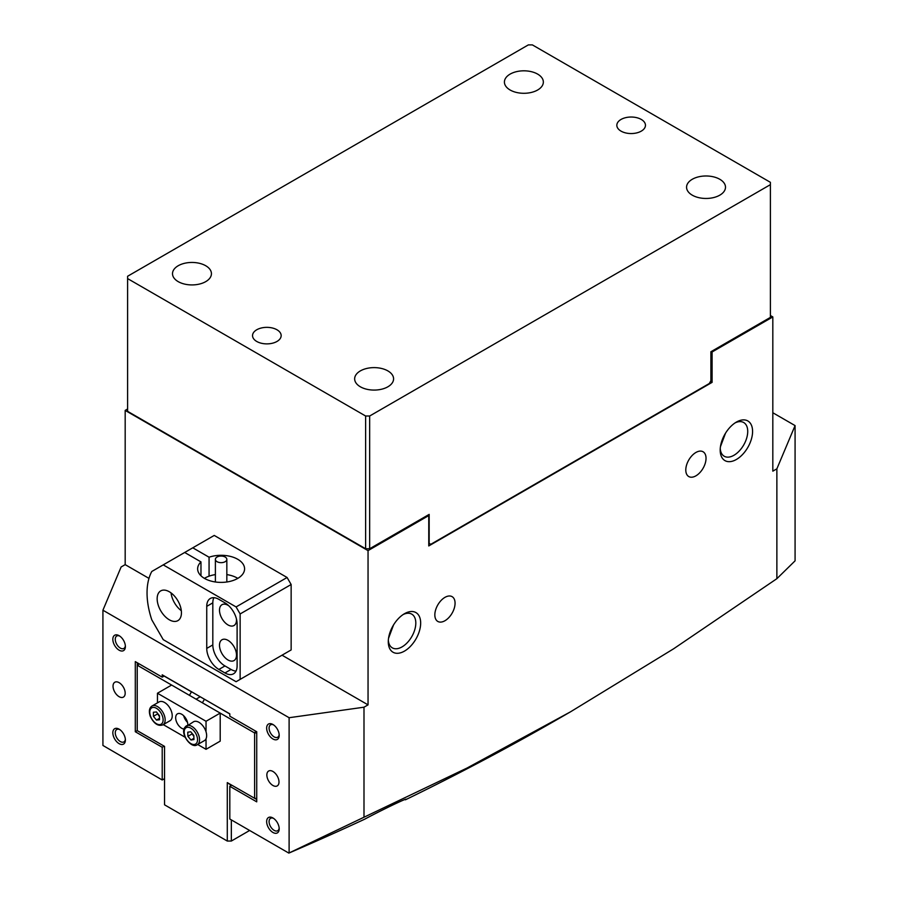 <?xml version="1.0" encoding="UTF-8"?>
<svg xmlns="http://www.w3.org/2000/svg" width="898" height="898" viewBox="0 0 898 898"><rect width="100%" height="100%" fill="white"/><g stroke="black" fill="none" stroke-linecap="round" stroke-linejoin="round"><path stroke-width="1.35" d="M209.066 576.157L209.066 557.22A23.471 13.549 180 0 1 237.712 559.263A23.471 13.549 180 0 1 244.582 568.849A23.471 13.549 180 0 1 230.09 581.365A23.471 13.549 180 0 1 204.519 578.424A23.471 13.549 180 0 1 197.639 568.849A23.471 13.549 180 0 1 200.972 561.89L184.685 552.483L214.229 535.433L287.091 577.493L291.143 584.508L240.136 613.951L236.084 606.936L163.234 564.876L184.685 552.483M169.295 619.788A17.174 9.912 -120 0 0 177.883 620.641A17.174 9.912 -120 0 0 180.52 606.88A17.174 9.912 -120 0 0 169.295 591.748A17.174 9.912 -120 0 0 160.72 590.895A17.174 9.912 -120 0 0 158.082 604.657A17.174 9.912 -120 0 0 169.295 619.788M227.991 640.353A12.022 6.937 60 0 1 235.848 650.949A12.022 6.937 60 0 1 234.008 660.58A12.022 6.937 60 0 1 227.991 659.985A12.022 6.937 60 0 1 220.145 649.4A12.022 6.937 60 0 1 221.986 639.758A12.022 6.937 60 0 1 227.991 640.353M236.443 618.958A12.022 6.937 60 0 1 234.008 625.524A12.022 6.937 60 0 1 227.991 624.929A12.022 6.937 60 0 1 220.145 614.344A12.022 6.937 60 0 1 221.986 604.702A12.022 6.937 60 0 1 227.991 605.297A12.022 6.937 60 0 1 228.889 605.881M163.234 564.876L151.784 571.487A68.697 39.658 -120 0 0 151.784 619.822L163.234 639.657L236.084 681.717L240.136 679.382L240.136 613.951M240.136 679.382L291.143 649.939L291.143 584.508M192.778 547.814L209.066 557.22M236.084 606.936L287.091 577.493M224.96 672.961A17.174 9.912 -120 0 0 233.547 673.803A17.174 9.912 -120 0 0 237.106 665.946L237.106 623.885A17.174 9.912 -120 0 0 224.96 602.85L218.888 599.348A17.174 9.912 -120 0 0 210.3 598.495A17.174 9.912 -120 0 0 206.742 606.352L206.742 648.423A17.174 9.912 -120 0 0 218.888 669.448L224.96 672.961L231.033 669.448A17.174 9.912 -120 0 0 236.028 671.098M213.892 597.698A17.174 9.912 -120 0 0 212.815 602.85L212.815 644.91A17.174 9.912 -120 0 0 224.96 665.946L231.033 669.448M171.047 592.905A17.174 9.912 -120 0 0 181.317 610.696M200.972 575.798L200.972 561.89M222.322 556.131A5.725 3.3 0 0 0 215.385 559.364A5.725 3.3 0 0 0 219.898 562.586A5.725 3.3 0 0 0 226.835 559.364A5.725 3.3 0 0 0 222.322 556.131M204.407 578.368A22.899 13.223 180 0 1 215.385 574.608M226.835 574.608A22.899 13.223 180 0 1 237.813 578.368M164.143 676.059L191.465 691.83L189.444 695.333L138.056 665.676L137.226 666.159L137.226 730.624L164.547 746.395L164.547 804.821L227.284 841.044L227.284 782.618L256.727 799.501M137.226 666.159L137.327 662.791M204.519 699.25L229.809 713.966M256.727 798.389L254.605 798.389L254.605 732.959L202.387 702.808L204.418 699.306M227.284 782.618L231.336 785.424M231.336 819.896L231.336 841.044L227.284 841.044M249.644 830.47L231.336 841.044M196.078 699.172L200.22 696.769M255.672 731.118L254.605 732.959L256.727 732.959M138.056 665.676L138.685 663.577M388.329 640.274A19.464 11.236 120 0 0 392.314 647.862A19.464 11.236 120 0 0 402.046 646.897A19.464 11.236 120 0 0 414.764 629.745A19.464 11.236 120 0 0 411.778 614.153A19.464 11.236 120 0 0 403.213 614.501M388.542 638.298L393.549 624.918M444.948 620.731A14.312 8.262 120 0 0 454.298 608.114A14.312 8.262 120 0 0 452.109 596.654A14.312 8.262 120 0 0 444.948 597.361A14.312 8.262 120 0 0 435.609 609.966A14.312 8.262 120 0 0 437.797 621.438A14.312 8.262 120 0 0 444.948 620.731M720.252 448.641A19.464 11.236 120 0 0 724.226 456.24A19.464 11.236 120 0 0 733.958 455.275A19.464 11.236 120 0 0 746.676 438.123A19.464 11.236 120 0 0 743.69 422.52A19.464 11.236 120 0 0 735.125 422.868M720.454 446.676L725.472 433.285M695.916 475.839A14.312 8.262 120 0 0 705.267 463.222A14.312 8.262 120 0 0 703.067 451.761A14.312 8.262 120 0 0 695.916 452.469A14.312 8.262 120 0 0 686.566 465.074A14.312 8.262 120 0 0 688.755 476.546A14.312 8.262 120 0 0 695.916 475.839M119.748 636.087A7.15 4.131 -120 0 0 116.74 636.031A7.15 4.131 -120 0 0 115.651 641.767A7.15 4.131 -120 0 0 120.321 648.075A7.15 4.131 -120 0 0 123.902 648.423A7.15 4.131 -120 0 0 125.35 645.797M119.748 729.569A7.15 4.131 -120 0 0 116.74 729.513A7.15 4.131 -120 0 0 115.651 735.249A7.15 4.131 -120 0 0 120.321 741.546A7.15 4.131 -120 0 0 123.902 741.905A7.15 4.131 -120 0 0 125.35 739.267M273.564 818.37A7.15 4.131 -120 0 0 270.556 818.314A7.15 4.131 -120 0 0 269.467 824.05A7.15 4.131 -120 0 0 274.137 830.358A7.15 4.131 -120 0 0 277.718 830.706A7.15 4.131 -120 0 0 279.166 828.079M273.564 724.899A7.15 4.131 -120 0 0 270.556 724.832A7.15 4.131 -120 0 0 269.467 730.568A7.15 4.131 -120 0 0 274.137 736.876A7.15 4.131 -120 0 0 277.718 737.224A7.15 4.131 -120 0 0 279.166 734.598M119.108 682.66A8.587 4.961 -120 0 0 114.821 682.233A8.587 4.961 -120 0 0 113.496 689.114A8.587 4.961 -120 0 0 119.108 696.68A8.587 4.961 -120 0 0 123.396 697.106A8.587 4.961 -120 0 0 124.721 690.225A8.587 4.961 -120 0 0 119.108 682.66M272.925 771.461A8.587 4.961 -120 0 0 268.625 771.034A8.587 4.961 -120 0 0 267.312 777.915A8.587 4.961 -120 0 0 272.925 785.481A8.587 4.961 -120 0 0 277.213 785.907A8.587 4.961 -120 0 0 278.537 779.026A8.587 4.961 -120 0 0 272.925 771.461M404.47 613.716L404.47 613.716A22.899 13.223 -60 0 1 420.668 623.066A22.899 13.223 -60 0 1 404.47 651.106A22.899 13.223 -60 0 1 388.284 641.756A22.899 13.223 -60 0 1 404.47 613.716L404.47 613.716M736.394 422.082L736.394 422.082A22.899 13.223 -60 0 1 752.58 431.433A22.899 13.223 -60 0 1 736.394 459.473A22.899 13.223 -60 0 1 720.196 450.134A22.899 13.223 -60 0 1 736.394 422.082L736.394 422.082M119.108 650.174A8.868 5.119 60 0 1 112.834 639.309A8.868 5.119 60 0 1 119.108 635.683L119.108 635.683A8.868 5.119 60 0 1 125.383 646.549A8.868 5.119 60 0 1 119.108 650.174M272.925 738.975A8.868 5.119 60 0 1 266.65 728.11A8.868 5.119 60 0 1 272.925 724.484L272.925 724.484A8.868 5.119 60 0 1 279.199 735.35A8.868 5.119 60 0 1 272.925 738.975M272.925 832.457A8.868 5.119 60 0 1 266.65 821.591A8.868 5.119 60 0 1 272.925 817.966L272.925 817.966A8.868 5.119 60 0 1 279.199 828.832A8.868 5.119 60 0 1 272.925 832.457M119.108 743.656A8.868 5.119 60 0 1 112.834 732.79A8.868 5.119 60 0 1 119.108 729.165L119.108 729.165A8.868 5.119 60 0 1 125.383 740.031A8.868 5.119 60 0 1 119.108 743.656M427.953 515.093L428.761 515.564L428.761 545.939L712.103 382.357L712.103 351.971L772.819 316.927L772.819 471.158L776.871 468.823L776.871 578.682L673.601 648.805L570.455 711.856L467.05 768.026L288.842 853.1A2461.485 1421.119 180 0 0 364.689 819.189C382.222 809.738 411.071 796.01 405.402 799.815L405.604 799.546M127.606 408.994L125.181 410.397L368.045 550.62L428.761 515.564M282.028 655.192L368.045 704.863L363.993 707.197L289.111 717.715L102.922 610.213L121.129 566.975L125.181 564.64L125.181 410.397M125.181 564.64L148.967 578.379M368.045 550.62L368.045 704.863M363.993 707.197L363.993 817.045M712.103 351.971L711.295 351.511M712.103 382.357L710.486 381.426M770.394 315.524L772.819 316.927M288.842 853.1L229.809 819.021L229.809 786.3L256.727 801.847L256.727 731.735L229.809 716.189L229.809 713.854L162.212 674.825L162.212 677.159L135.295 661.624L135.295 731.735L162.212 747.271L162.212 779.992L164.547 778.645M164.244 675.992L162.212 677.159M137.226 730.624L135.295 731.735M164.143 746.159L162.212 747.271M231.74 785.189L229.809 786.3M405.335 799.489A31.486 18.173 180 0 1 405.402 799.815A2461.485 1421.119 180 0 0 560.341 717.693L570.455 711.856M776.871 468.823L795.078 425.596L795.078 560.835L776.871 578.682M289.111 717.715L289.111 852.943M162.212 779.992L102.922 745.452L102.922 610.213M795.078 425.596L772.819 412.743M641.273 119.445A14.312 8.262 0 0 0 625.67 117.66A14.312 8.262 0 0 0 616.836 125.293A14.312 8.262 0 0 0 621.034 131.13A14.312 8.262 0 0 0 636.626 132.926A14.312 8.262 0 0 0 645.46 125.293A14.312 8.262 0 0 0 641.273 119.445M537.644 74.107A19.464 11.236 0 0 0 516.44 71.672A19.464 11.236 0 0 0 504.418 82.055A19.464 11.236 0 0 0 510.12 90.002A19.464 11.236 0 0 0 531.335 92.438A19.464 11.236 0 0 0 543.346 82.055A19.464 11.236 0 0 0 537.644 74.107M719.792 179.274A19.464 11.236 0 0 0 698.588 176.839A19.464 11.236 0 0 0 686.566 187.222A19.464 11.236 0 0 0 692.268 195.169A19.464 11.236 0 0 0 713.483 197.605A19.464 11.236 0 0 0 725.494 187.222A19.464 11.236 0 0 0 719.792 179.274M276.966 329.768A14.312 8.262 0 0 0 261.374 327.983A14.312 8.262 0 0 0 252.54 335.616A14.312 8.262 0 0 0 256.727 341.453A14.312 8.262 0 0 0 272.33 343.249A14.312 8.262 0 0 0 281.164 335.616A14.312 8.262 0 0 0 276.966 329.768M205.732 265.741A19.464 11.236 0 0 0 184.517 263.305A19.464 11.236 0 0 0 172.506 273.688A19.464 11.236 0 0 0 178.208 281.635A19.464 11.236 0 0 0 199.412 284.071A19.464 11.236 0 0 0 211.434 273.688A19.464 11.236 0 0 0 205.732 265.741M387.88 370.908A19.464 11.236 0 0 0 366.665 368.472A19.464 11.236 0 0 0 354.654 378.844A19.464 11.236 0 0 0 360.356 386.791A19.464 11.236 0 0 0 381.56 389.227A19.464 11.236 0 0 0 393.582 378.844A19.464 11.236 0 0 0 387.88 370.908M770.394 184.651L770.394 317.387L710.89 351.747L710.89 380.718L709.274 383.525L430.782 544.311L429.165 543.369L429.165 514.397L369.662 548.745L365.621 548.745L365.621 416.01L369.662 416.01L770.394 184.651L770.394 182.316L532.379 44.9L528.338 44.9L127.606 276.258L127.606 278.593L365.621 416.01M369.662 416.01L369.662 548.745M127.606 278.593L127.606 411.34L365.621 548.745M187.502 722.362A8.587 4.961 60 0 1 183.686 715.751M187.817 725.079A8.587 4.961 -120 0 0 187.817 724.776A8.587 4.961 -120 0 0 184.068 716.144A8.587 4.961 -120 0 0 177.456 713.843A8.587 4.961 -120 0 0 175.671 717.771A8.587 4.961 -120 0 0 184.068 729.097M157.464 702.876L157.464 693.234L206.035 721.274L206.035 731.836M206.035 721.274L220.201 713.091L171.63 685.051L157.464 693.234M206.035 738.751L206.035 749.314L197.683 744.498M220.201 713.091L220.201 741.142L206.035 749.314M185.145 737.258L163.279 724.63M197.302 744.711C191.397 749.302 180.049 733.846 184.73 727.548L193.508 721.79A10.877 6.275 60 0 1 203.509 726.684A10.877 6.275 60 0 1 205.765 739.267A10.877 6.275 60 0 1 204.385 740.625L197.302 744.711A10.877 6.275 60 0 0 198.683 743.353A10.877 6.275 60 0 0 196.426 730.77A10.877 6.275 60 0 0 186.425 725.876A10.877 6.275 60 0 0 185.055 727.234M193.845 736.214A4.288 2.481 60 0 1 193.497 735.832L191.914 733.172M193.845 736.248L193.497 735.832A4.288 2.481 60 0 1 192.161 733.464M193.822 735.428L193.957 739.548L190.993 740.008L187.895 736.338L187.749 732.207L190.713 731.758L193.822 735.428M193.912 738.324L190.993 740.008M191.936 734.003L187.895 736.338M159.485 716.391A4.288 2.481 60 0 1 158.991 715.852A4.288 2.481 60 0 1 157.88 713.932A4.288 2.481 60 0 1 157.756 713.596M152.02 706.008L159.103 701.922A10.877 6.275 60 0 1 171.181 710.7A10.877 6.275 60 0 1 169.98 720.757L162.897 724.854A10.877 6.275 60 0 0 164.098 714.786A10.877 6.275 60 0 0 152.02 706.008C149.191 707.927 148.641 711.429 150.359 716.514C153.973 723.721 158.149 726.504 162.897 724.854M159.485 716.458L157.464 713.236M156.465 720.073L153.423 716.312L153.401 712.249L156.432 711.957L159.474 715.728L159.496 719.781L156.465 720.073L159.485 718.333M157.476 713.977L153.423 716.312M224.96 665.946L218.888 669.448M212.815 644.91L206.742 648.423M212.815 602.85L206.742 606.352M184.943 728.884A9.44 5.455 -120 0 0 187.749 740.917A9.44 5.455 -120 0 0 196.774 742.882A9.44 5.455 -120 0 0 193.957 730.837A9.44 5.455 -120 0 0 184.943 728.884M162.212 715.459A9.44 5.455 -120 0 0 153.087 707.411A9.44 5.455 -120 0 0 150.684 716.57A9.44 5.455 -120 0 0 159.822 724.619A9.44 5.455 -120 0 0 162.212 715.459M215.385 559.364L215.385 581.983M226.835 559.364L226.835 581.983"/></g></svg>
